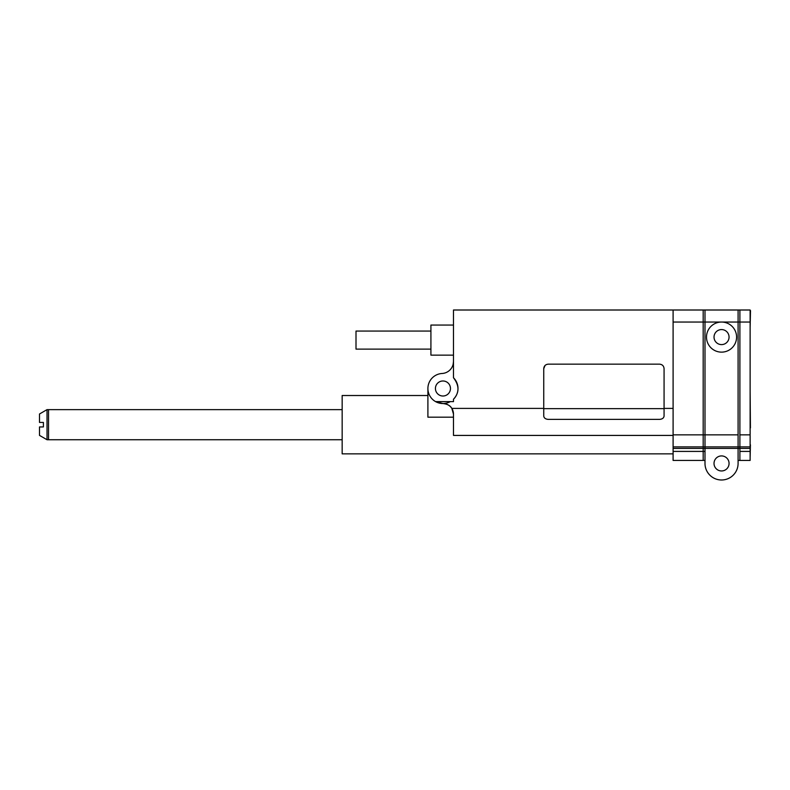 <?xml version="1.0" encoding="UTF-8"?>
<svg xmlns="http://www.w3.org/2000/svg" width="790" height="790" viewBox="0 0 790 790"><rect width="100%" height="100%" fill="white"/><g stroke="black" fill="none" stroke-linecap="round" stroke-linejoin="round"><path stroke-width="1.19" d="M673.1 435.418L453.48 435.418L453.48 414.069L451.821 408.4L543.737 408.4M673.1 451.406L673.1 460.432L703.189 460.432L703.189 451.406L673.1 451.406L673.1 310.006L703.189 310.006L703.189 322.043L703.189 310.006L738.087 310.006L738.087 394.25M673.1 446.893L704.996 446.893L704.996 434.865L704.996 446.893L738.087 446.893L738.087 463.444A16.551 16.551 0 0 1 721.547 479.994A16.551 16.551 0 0 1 704.996 463.444L704.996 434.865L703.189 434.865L703.189 322.043L703.189 446.893L703.189 434.865L673.1 434.865M703.189 446.893L704.996 446.893L704.996 448.404L703.189 448.404L703.189 446.893L703.189 451.406L703.189 448.404L673.1 448.404M673.1 310.006L453.48 310.006L453.48 377.758C459.464 385.599 459.464 392.758 453.48 399.246L453.48 401.616L435.586 401.616A15.04 15.04 0 0 0 450.31 401.616M453.174 364.16L453.48 361.465A12.038 12.038 0 0 1 442.114 373.482A15.04 15.04 0 0 0 435.586 401.616A15.04 15.04 0 0 0 442.953 403.542C447.436 404.065 450.389 405.685 451.821 408.4M453.48 399.246A15.04 15.04 0 0 0 453.48 377.758M442.953 396.017A7.525 7.525 0 0 1 436.435 384.74A7.525 7.525 0 0 1 449.461 384.74A7.525 7.525 0 0 1 442.953 396.017M435.586 401.616L442.953 403.542A10.527 10.527 0 0 1 453.48 414.069M453.48 417.179L427.904 417.179L427.904 388.502M427.904 395.514L342.159 395.514L342.159 453.865L673.1 453.865M704.996 436.366L704.996 310.006L704.996 322.043L721.547 322.043A15.04 15.04 0 0 0 708.512 344.608A15.04 15.04 0 0 0 734.572 344.608A15.04 15.04 0 0 0 721.547 322.043L738.087 322.043L738.087 434.865L738.087 322.043L750.125 322.043L750.125 460.432L738.087 460.432L739.894 460.432L739.894 448.404L738.087 448.404L738.087 434.865L738.087 446.893L750.125 446.893L750.125 457.43L750.421 444.79M721.547 329.568A7.525 7.525 0 0 1 728.054 340.846A7.525 7.525 0 0 1 715.029 340.846A7.525 7.525 0 0 1 721.547 329.568M721.547 455.919A7.525 7.525 0 0 1 728.054 467.206A7.525 7.525 0 0 1 715.029 467.206A7.525 7.525 0 0 1 721.547 455.919M750.125 448.404L704.996 448.404L704.996 451.406L704.996 424.684M341.902 409.645L48.526 409.645L48.526 439.734L48.526 409.645L47.025 409.645L47.025 439.734L341.902 439.734M42.63 426.946L39.5 426.946L39.5 435.389L47.025 439.734M47.025 409.645L39.5 413.99L39.5 422.433L43.411 422.433L43.411 426.946M40.28 422.433L39.5 422.433M750.125 322.043L750.125 310.006L738.087 310.006L739.894 310.006L739.894 322.043L738.087 322.043M750.125 322.34L750.125 315.724M750.125 458.328L750.125 427.943M750.125 327.455L750.5 310.598M453.48 355.135L430.915 355.135L430.915 325.055L453.48 325.055M342.159 400.885L342.159 448.493M739.894 448.404L739.894 446.893L738.087 446.893L739.894 446.893L739.894 322.043M673.1 322.043L704.996 322.043L704.996 434.865L738.087 434.865L738.087 446.893M704.996 451.406L703.189 451.406L703.189 460.432L704.996 460.432M543.737 368.673L543.737 416.014C543.994 418.029 545.505 419.154 548.25 419.381L659.561 419.381C662.306 419.154 663.807 418.029 664.074 416.014L664.074 368.673C663.817 365.938 662.316 364.437 659.561 364.16L548.25 364.16C545.505 364.427 544.004 365.938 543.737 368.673L545.041 365.503M750.421 427.943L750.125 391.238M430.915 331.069L356.004 331.069L356.004 349.121L430.915 349.121M664.074 408.4L673.1 408.4M750.125 451.406L739.894 451.406M750.125 434.865L739.894 434.865M664.074 408.647L543.737 408.647"/></g></svg>
